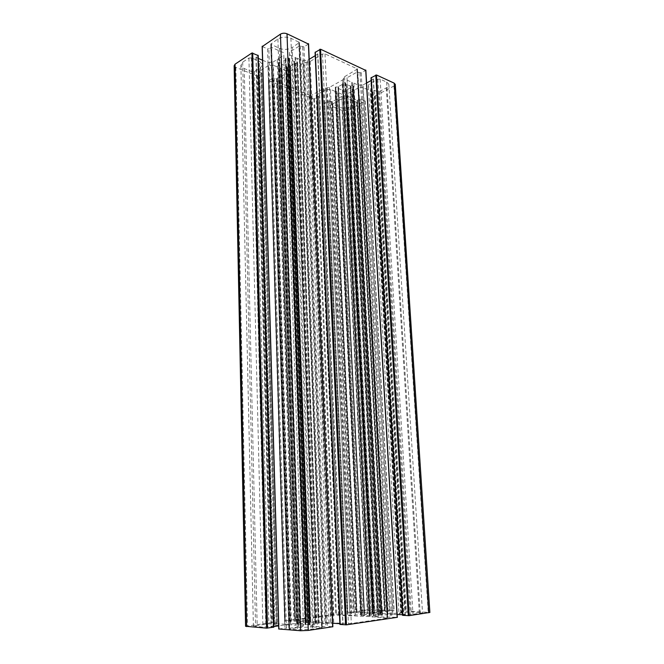 <?xml version="1.0" encoding="UTF-8"?>
<svg xmlns="http://www.w3.org/2000/svg" width="664" height="664" viewBox="0 0 664 664"><rect width="100%" height="100%" fill="white"/><g stroke="black" fill="none" stroke-linecap="round" stroke-linejoin="round"><path stroke-width="0.5" stroke-dasharray="3.32 2.49" d="M364.395 612.324L377.376 611.785L385.02 610.689L376.961 610.216L364.229 610.747L356.468 611.843L364.395 612.324L339.038 100.173C342.782 98.488 346.558 98.289 350.384 99.567L357.298 102.704L350.467 106.697C346.791 108.323 343.064 108.522 339.312 107.294L332.307 104.198L339.038 100.173M313.557 626.932L298.692 627.546L288.865 629.024L297.397 629.779L312.603 629.148L322.281 627.663L313.557 626.932L292.152 47.609C288.159 49.7 283.901 49.941 279.378 48.314L270.779 44.156L277.901 38.985C281.951 36.802 286.292 36.561 290.915 38.263L299.414 42.479L292.152 47.609M274.896 625.812L278.49 624.94L268.862 623.77L253.391 625.969L262.936 627.173L274.896 625.812L259.333 61.237L262.546 64.242L260.653 67.628L254.445 71.571L252.013 71.704L244.219 68.525L240.883 65.445L242.675 62.142L248.917 58.042L251.424 57.901L259.333 61.237M333.809 615.063L294.833 620.101L326.248 622.749L351.314 623.504L387.701 618.142L369.981 616.582L333.809 615.063L311.964 95.085L309.665 95.209L277.361 81.738L289.097 74.219L290.633 70.874L303.797 62.872L310.196 61.453L322.488 54.008L325.003 53.875L357.423 68.973L344.591 76.692L342.699 79.929L329.468 87.366L323.393 88.644L311.964 95.085M401.388 612.963L398.973 613.577L402.077 614.225L410.261 614.632L422.52 612.872L411.19 611.834L401.388 612.963L370.695 88.71L368.437 86.527C368.171 85.224 368.993 84.037 370.894 82.959L377.766 79.24L380.14 79.116L386.672 82.104L388.838 84.237C389.104 85.573 388.249 86.793 386.274 87.872L379.468 91.449L377.16 91.574L370.695 88.71M300.56 624.26L308.752 624.832L319.127 623.089L307.1 622.6L296.675 624.309L300.56 624.26L281.553 62.175L285.669 59.519L285.478 58.258L288.442 57.809L289.197 59.337L294.011 61.495L297.48 61.744L297.646 63.038L294.301 63.678L290.176 66.284L289.869 67.794L287.446 67.927L286.707 66.466L281.901 64.35L278.423 64.093L278.216 62.814L278.697 62.516L281.553 62.175M296.858 624.011L278.423 64.084L296.858 624.011M306.461 622.683L286.889 67.695L306.461 622.683M319.002 623.388L297.489 61.76L319.002 623.388M309.391 624.741L289.014 58.059L309.391 624.741M378.073 614.358L369.898 613.926L360.967 615.412L372.919 615.802L381.866 614.549L378.073 614.358L350.26 87.939L346.102 90.279L346.127 91.366L343.354 91.756L342.823 90.428L338.557 88.569L335.328 88.362L335.278 87.2L338.017 86.81L342.309 84.494L343.105 82.842L345.438 82.71L345.969 84.087L350.243 85.988L353.464 86.195L353.472 87.358L350.26 87.939M353.464 86.195L381.866 614.549L353.472 86.22M373.483 615.727L345.944 82.934L373.483 615.727M360.959 615.154L335.328 88.337L360.959 615.154M369.35 613.992L342.856 91.541L369.35 613.992M296.891 623.239L278.589 67.471L273.369 65.271L290.965 624.052L305.432 622.06L305.747 621.487L285.03 620.857L335.677 614.092L341.462 614.366L338.831 614.831L349.961 615.437L362.179 614.366L367.956 613.478L367.881 612.988L347.488 612.532L367.308 609.876L373.616 609.61L394.117 610.598L374.172 612.723L374.28 613.212L380.289 613.611L392.739 613.652L403.504 612.133L400.732 611.884L406.36 611.146L429.865 612.407M273.369 65.271L268.447 65.537L285.254 624.284L290.965 624.052M268.447 65.537L258.993 71.637L261.533 72.774L276.988 623.064L274.099 623.479L285.254 624.284M234.143 65.819L235.836 67.379L256.943 75.937L261.657 73.397L261.533 72.774M245.58 626.293L271.576 622.633L276.988 623.064M258.304 58.415L255.964 57.328L258.23 55.585M273.809 626.517L271.136 626.907L273.825 627.165M262.546 60.216L267.866 62.466L284.715 625.015L278.648 625.853M267.866 62.466L272.829 62.192L290.467 624.782L284.715 625.015M272.829 62.192L277.237 59.403L295.696 625.148L290.467 624.782M277.237 59.403L278.78 58.971L297.505 625.148L295.696 625.148M278.78 58.971L279.295 58.1L298.144 625.314L297.505 625.148M279.295 58.1L283.785 55.261L303.473 625.687L298.144 625.314M283.785 55.261L303.473 625.687M283.379 52.597L271.626 47.426L268.837 48.787L286.416 628.078L289.712 628.219L303.133 626.326M262.28 46.546L267.559 48.854L268.837 48.787M278.88 628.991L286.416 628.078M308.436 44.048L303.954 46.853L327.319 626.384L332.689 626.758L308.436 44.048M289.446 52.265L310.188 626.027L289.446 52.265L299.53 45.891L303.954 46.853M310.188 626.027L322.231 626.874L327.319 626.384M289.819 54.929L295.057 57.237L316.438 624.558L310.486 625.397M295.057 57.237L295.812 58.042L317.267 624.326L316.438 624.558M295.812 58.042L297.455 58.299L319.16 624.177L317.267 624.326M297.455 58.299L302.618 60.565L325.003 623.347L319.16 624.177M302.618 60.565L307.581 60.291L330.763 623.106L325.003 623.347M307.581 60.291L309.216 59.303M315.226 55.643L317.832 53.908L315.367 52.697L340.225 624.359L343.014 623.936L339.877 623.695M332.714 623.23L330.763 623.106M347.006 77.754L375.077 616.806L347.006 77.754L357.166 72.061L361.199 72.907L365.731 70.376M375.077 616.806L397.155 617.329M347.056 80.136L351.696 82.187L380.14 615.545L374.961 616.275M353.837 83.124L358.411 85.141L387.61 614.49L382.514 615.204L353.837 83.124L351.696 82.187M352.318 82.9L380.796 615.345L380.14 615.545M382.514 615.204L380.796 615.345M358.411 85.141L363.1 84.884L393.005 614.266L387.61 614.49M363.1 84.884L366.586 82.992M371.168 80.51L373.417 79.149L371.242 78.086L402.865 615.287L405.281 614.914L402.583 614.748M397.147 614.474L393.005 614.266M392.739 613.652L363.059 87.648L372.778 91.922L370.471 93.682L375.542 95.674L393.951 86.038L395.287 84.56M363.059 87.648L358.394 87.897L387.386 613.876M358.394 87.897L353.862 90.354L382.016 613.602M379.559 613.478L351.787 91.483L353.862 90.354M352.376 90.727L380.289 613.611M351.787 91.483L347.322 93.906L374.28 613.212M347.322 93.906L374.172 612.723M347.363 96.122L357.074 100.231L359.747 99.144L388.075 611.32M367.881 612.988L341.869 96.413L332.398 101.559L328.547 100.82L324.381 103.21L342.209 110.523L347.745 110.224L365.034 101.177L360.884 99.077L359.747 99.144M341.869 96.413L367.956 613.478M341.802 94.205L337.229 92.271L362.859 614.175M337.229 92.271L336.59 91.582L362.179 614.366M336.59 91.582L335.096 91.366L360.486 614.499M335.096 91.366L330.456 89.408L355.306 615.213M330.456 89.408L325.8 89.657L349.961 615.437M325.8 89.657L316.222 95.151L318.471 96.155L341.188 614.441M305.747 621.487L286.499 73.131L277.112 78.842L272.912 78.003L268.796 80.651L313.79 98.994L318.521 96.703L318.471 96.155M286.499 73.131L305.432 622.06M286.118 70.658L280.98 68.483L299.613 622.865M278.589 67.471L280.98 68.483M280.216 67.72L298.758 623.081M350.384 99.567L377.376 611.785M332.739 103.576L356.991 611.951M332.797 104.638L356.991 611.718M339.312 107.294L364.229 610.747M350.467 106.697L376.961 610.216M356.842 103.352L384.456 610.573M356.842 102.281L384.539 610.805M279.378 48.314L298.692 627.546M298.966 43.276L321.725 627.505M298.808 41.882L321.608 627.837M290.915 38.263L312.603 629.148M277.901 38.985L297.397 629.779M271.178 43.401L289.371 629.173M271.427 44.787L289.595 628.841M260.653 67.628L276.174 624.284M251.424 57.901L265.849 627.048M248.917 58.042L262.936 627.173M242.675 62.142L255.565 626.617M244.219 68.525L257.151 625.073M252.013 71.704L266.048 623.886M254.445 71.571L268.862 623.77M309.665 95.209L331.178 615.171M323.393 88.644L347.264 615.802M325.692 88.046L349.936 615.802M327.161 87.963L351.621 615.727M329.468 87.366L354.302 615.727M342.699 79.929L369.981 616.582M343.653 78.692L371.159 616.806M343.637 77.937L371.184 616.972M344.591 76.692L372.379 617.196M356.933 69.728L387.07 618.01M356.933 68.492L387.17 618.284M325.003 53.875L351.314 623.504M322.488 54.008L348.392 623.629M310.196 61.453L333.718 622.691M307.772 62.117L330.879 622.683M306.212 62.209L329.078 622.757M303.797 62.872L326.248 622.749M290.633 70.874L310.627 621.745M289.811 72.168L309.607 621.504M289.919 72.94L309.698 621.321M289.097 74.219L308.685 621.081M277.743 81.091L295.306 620.226M277.95 82.278L295.488 619.944M370.894 82.959L402.077 614.225M377.16 91.574L408.551 611.942M379.468 91.449L411.19 611.834M386.274 87.872L419.266 612.216M386.672 82.104L420.221 613.47M380.14 79.116L412.991 614.524M377.766 79.24L410.261 614.632M285.346 59.793L305.067 624.567M281.088 62.383L300.012 624.235M278.697 62.516L297.24 624.351M278.216 62.814L296.675 624.309M278.996 64.325L297.505 623.919M281.378 64.2L300.261 623.811M281.901 64.35L300.858 623.745M286.317 66.242L305.872 623.048M286.707 66.475L306.311 622.973L286.707 66.466M287.446 67.927L307.1 622.6M289.869 67.794L309.897 622.483M290.351 67.504L310.47 622.517M290.176 66.284L310.329 622.807M290.5 66.01L310.711 622.849M294.301 63.678L315.226 623.147M294.766 63.462L315.782 623.164M297.157 63.337L318.537 623.048M297.646 63.038L319.127 623.089M296.924 61.52L318.371 623.471M294.534 61.652L315.599 623.587M294.011 61.495L315.002 623.654M289.587 59.561L309.988 624.359M289.189 59.32L309.54 624.442L289.197 59.337M288.442 57.809L308.752 624.832M285.968 57.951L305.872 624.948M285.478 58.258L305.291 624.907M285.669 59.519L305.448 624.608M346.434 90.038L373.541 614.117M350.733 87.748L378.621 614.366M352.982 87.623L381.211 614.258M353.472 87.358L381.792 614.291M352.974 86.005L381.319 614.623M350.708 86.129L378.721 614.731M350.243 85.988L378.189 614.789M346.309 84.27L373.815 615.404M373.434 615.462L345.969 84.087L373.434 615.47M345.438 82.71L372.919 615.802M343.105 82.842L370.23 615.91M342.607 83.116L369.649 615.885M342.641 84.237L369.607 615.628M342.309 84.494L369.209 615.594M338.482 86.619L364.677 615.354M338.017 86.81L364.138 615.337M335.76 86.934L361.54 615.445M335.278 87.2L360.967 615.412M335.835 88.553L361.515 615.08M338.084 88.428L364.104 614.972M338.557 88.569L364.636 614.914M342.483 90.246L369.01 614.308M342.823 90.453L369.383 614.241L342.823 90.428M343.354 91.756L369.898 613.926M345.645 91.632L372.529 613.81M346.127 91.366L373.102 613.843M346.102 90.279L373.151 614.084M259.101 71.438L274.232 623.513M259.176 71.812L274.307 623.43M261.657 73.397L277.112 622.923M257.665 75.903L272.414 622.6M256.943 75.937L271.576 622.633M235.836 67.379L247.506 625.837M258.03 55.834L273.593 627.123M256.08 57.112L271.269 626.949M256.163 57.511L271.352 626.857M271.626 47.426L289.712 628.219M270.854 47.468L288.823 628.26M267.559 48.854L284.931 628.136M262.346 46.58L278.963 628.982M302.676 46.928L325.833 626.442M300.302 45.849L323.127 626.833M299.53 45.891L322.231 626.874M317.699 54.141L342.84 623.894M317.666 53.742L342.823 623.986M365.698 70.401L397.122 617.329M361.199 72.907L391.735 617.039M359.988 72.974L390.349 617.097M357.888 72.019L388.008 617.437M357.166 72.061L387.17 617.47M373.268 79.373L405.09 614.881M373.276 79.016L405.131 614.955M393.951 86.038L428.214 612.166M375.542 95.674L406.36 611.146M374.853 95.716L405.571 611.17M370.695 93.898L400.973 611.818M370.711 93.342L401.039 611.942M372.761 92.255L403.463 612.059M372.778 91.922L403.504 612.133M357.074 100.231L384.954 611.245M357.755 100.198L385.734 611.212M360.884 99.077L389.378 611.27M365.042 100.853L393.976 610.631M365.034 101.177L393.943 610.565M347.745 110.224L373.616 609.61M342.209 110.523L367.308 609.876M324.53 103.352L347.654 612.49M324.505 103.028L347.646 612.565M328.547 100.82L352.401 612.806M329.684 100.754L353.696 612.756M331.718 101.592L355.962 612.449M332.398 101.559L356.742 612.415M316.346 94.96L338.831 614.831M316.379 95.292L338.839 614.748M318.521 96.703L341.205 614.316M314.479 98.961L336.457 614.059M313.79 98.994L335.677 614.092M268.97 80.817L285.229 620.807M268.903 80.46L285.171 620.898M272.912 78.003L289.877 621.205M274.107 77.945L291.264 621.147M276.39 78.875L293.845 620.798M277.112 78.842L294.675 620.765M332.307 104.198L356.468 611.843M357.298 102.704L385.02 610.689M299.414 42.479L322.281 627.663M270.779 44.156L288.865 629.024M262.546 64.242L278.49 624.94M240.883 65.445L253.391 625.969M357.423 68.973L387.701 618.142M277.361 81.738L294.833 620.101M368.437 86.527L398.973 613.577M388.838 84.237L422.52 612.872M258.993 71.637L274.099 623.479M261.848 73.065L277.336 622.981M255.964 57.328L271.136 626.907M317.832 53.908L343.014 623.936M373.417 79.149L405.281 614.914M370.471 93.682L400.732 611.884M372.911 92.047L403.654 612.092M365.175 100.978L394.117 610.598M324.381 103.21L347.488 612.532M316.222 95.151L338.673 614.789M318.728 96.388L341.462 614.366M268.796 80.651L285.03 620.857"/><path stroke-width="1" d="M258.23 55.585L251.938 52.995L235.014 64.2L234.143 65.819L245.58 626.293L266.621 628.144L273.825 627.165M258.304 58.415L262.546 60.216M278.648 625.853L273.809 626.517M308.436 44.048L287.014 33.781C284.682 32.918 282.49 33.034 280.44 34.146L262.28 46.546M332.689 626.758L308.279 630.418L300.593 630.742L278.88 628.991M309.216 59.303L315.226 55.643M339.877 623.695L332.714 623.23M365.731 70.376L320.563 49.236L315.085 52.414L339.91 624.442L346.459 624.832L397.155 617.329M366.586 82.992L371.168 80.51M402.583 614.748L397.147 614.474M395.287 84.56L394.2 83.149L376.488 74.99L371.01 77.862L402.616 615.345L409.14 615.661L429.865 612.407M235.014 64.2L246.634 626.609M251.938 52.995L266.621 628.144M252.702 52.954L267.509 628.102M257.898 55.17L273.452 627.281M262.263 46.165L278.88 629.082M280.44 34.146L300.593 630.742M287.014 33.781L308.279 630.418M308.395 43.633L332.664 626.849M315.309 52.024L340.2 624.517M319.799 49.277L345.57 624.865M320.563 49.236L346.459 624.832M365.706 70.027L397.155 617.412M371.259 77.489L402.94 615.412M375.766 75.024L408.31 615.694M376.488 74.99L409.14 615.661M394.2 83.149L428.753 612.789M258.221 55.485L273.825 627.189M262.147 46.389L278.739 629.032M308.569 43.807L332.863 626.799M365.856 70.168L397.313 617.371M395.263 84.195L429.874 612.49"/></g></svg>
